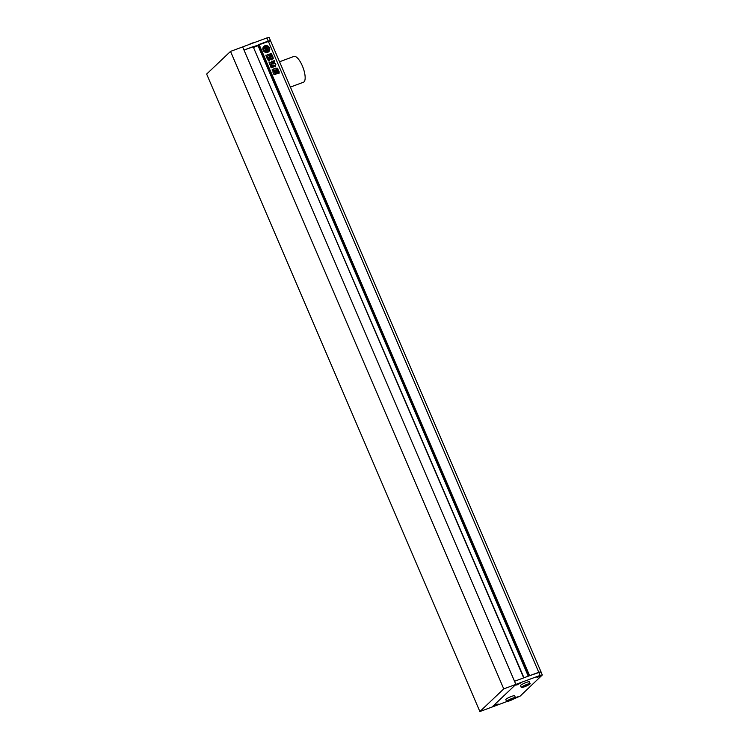 <?xml version="1.0" encoding="UTF-8"?>
<svg xmlns="http://www.w3.org/2000/svg" width="749" height="749" viewBox="0 0 749 749"><rect width="100%" height="100%" fill="white"/><g stroke="black" fill="none" stroke-linecap="round" stroke-linejoin="round"><path stroke-width="1.12" d="M248.462 44.762A4.812 0.655 -23.2 0 1 252.16 43.124A4.812 0.655 -23.2 0 1 254.95 42.356M270.333 40.811L243.987 50.043L242.639 46.915L266.878 37.937L269.125 37.45L270.464 40.577L268.217 41.064L266.878 37.937M510.284 700.231L513.524 698.386L509.273 699.959L508.534 700.671L510.284 700.231L510.022 699.622M512.775 699.098L512.578 698.62M512.316 698.311A4.812 0.655 156.8 0 0 506.605 701.429A4.812 0.655 156.8 0 0 509.741 700.746A4.812 0.655 156.8 0 0 515.452 697.628A4.812 0.655 156.8 0 0 512.316 698.311M514.919 698.237L519.46 696.214L515.462 697.665L514.647 695.755A4.812 0.655 156.8 0 0 511.511 696.43A4.812 0.655 156.8 0 0 505.8 699.547L506.605 701.429M524.974 686.29L528.214 684.446L523.963 686.018L523.223 686.721L524.974 686.29L524.712 685.681M527.465 685.148L527.268 684.68M527.006 684.361A4.812 0.655 156.8 0 0 521.295 687.479A4.812 0.655 156.8 0 0 524.431 686.805A4.812 0.655 156.8 0 0 530.142 683.687A4.812 0.655 156.8 0 0 527.006 684.361M530.142 683.687L529.337 681.815A4.812 0.655 156.8 0 0 526.201 682.489A4.812 0.655 156.8 0 0 520.489 685.607L521.295 687.479M516.726 697.609L518.58 696.551L516.576 697.263M514.984 698.19L519.366 696.261L515.462 697.684M496.943 704.818L494.518 705.717L496.83 704.547M495.304 705.67L498.16 704.116L495.304 705.67M518.402 683.753L516.557 684.801L518.402 683.753M517.334 684.764L520.283 683.163L518.654 683.519L515.677 685.138L517.306 684.783M538.185 676.544L540.609 675.645L538.185 676.544M538.55 676.899L541.499 675.298L536.883 677.283L538.522 676.927M513.449 699.107L520.181 696.083L542.351 674.933L540.104 675.42L538.765 672.293L541.003 671.806L529.618 675.682L259.07 44.453L268.217 41.064L538.765 672.293L514.526 681.272L515.864 684.399L540.104 675.42M495.276 705.698L498.254 704.079L496.615 704.425L493.638 706.054L495.276 705.698M506.951 701.513L491.999 707.056L515.864 684.399L242.639 46.915L230.523 51.409L206.649 74.067L479.875 711.55L491.999 707.056L515.864 684.399L503.749 688.893L230.523 51.409M479.875 711.55L503.749 688.893M279.546 61.764L293.88 56.447A13.754 4.7 69.7 0 1 302.334 65.856A13.754 4.7 69.7 0 1 303.439 82.24L290.397 87.081M264.893 45.745A3.614 3.361 46.5 0 0 263.442 50.81A3.614 3.361 46.5 0 0 268.788 51.653A3.614 3.361 46.5 0 0 264.893 45.745M268.76 51.681A3.614 3.361 46.5 0 0 264.837 45.801A3.614 3.361 46.5 0 0 263.788 46.438M265.726 47.749L265.773 48.479L266.485 48.217L266.129 47.402L265.249 47.796A2.069 1.919 46.5 0 0 265.043 49.125A1.638 1.526 46.5 0 0 263.704 48.526A2.715 2.528 46.5 0 0 264.79 51.063A1.638 1.526 46.5 0 0 265.324 49.771A2.069 1.919 46.5 0 0 266.447 50.604L267.384 50.323L267.037 49.509L266.269 49.827L266.653 50.361A1.489 1.386 46.5 0 1 265.408 49.443L267.412 48.704L268.002 50.267L267.412 48.704M266.326 49.771L266.794 49.911M268.114 51.054L268.17 51.007A2.715 2.528 46.5 0 1 265.623 51.522L265.577 51.569A2.715 2.528 46.5 0 0 268.142 51.026M274.977 71.033L275.744 70.752L276.971 73.627L276.212 73.908L274.977 71.033L275.744 70.752L276.971 73.627L276.212 73.908M278.459 70.678L279.218 71.885M278.928 72.147L279.311 73.037L278.431 73.365L279.311 73.037L278.928 72.147M278.431 73.365L276.971 69.947L277.851 69.62L276.971 69.947M269.715 57.345L267.243 58.113L269.453 57.261L271.138 58.506L273.076 57.785L273.226 58.787L273.31 57.898M273.226 58.787L271.082 59.583L269.809 58.478M269.537 58.572L269.696 60.323L269.537 58.572M269.696 60.323L268.414 60.791L267.927 59.667L268.751 59.349M267.814 59.733L268.685 59.386L268.423 58.825L268.685 59.386M268.423 58.825L267.739 59.077L266.981 58.235M272.308 55.098L269.762 55.407L271.531 54.714L272.308 55.098L272.776 57.617L271.054 58.253L269.537 56.119L269.809 55.351L269.537 56.119M272.252 55.145L272.776 57.617M276.447 69.657L278.104 69.292L277.57 68.206L274.977 68.159L274.2 69.058M278.048 69.339L277.514 68.262L274.977 68.159L272.056 69.919M276.634 69.479L277.111 69.077M276.503 69.601L272.814 70.968L272.027 69.938M274.817 60.95L274.087 60.5L273.348 61.259L273.235 61.811L274.256 61.97L274.817 60.95L274.087 60.5L273.348 61.259M273.554 63.796L271.578 63.721C270.464 64.405 270.81 64.882 272.608 65.163L274.246 65.397L274.63 66.287L275.707 65.884L275.417 63.525L274.743 63.656L274.415 62.879L273.329 63.281L273.525 63.983L270.969 63.731M273.348 62.785L273.329 63.281M275.66 66.408L275.454 64.938M272.795 65.481L271.999 67.073L273.001 67.391L273.816 65.734L272.889 65.36M266.438 56.952L267.608 56.447L265.914 55.838L267.037 55.051M265.97 55.051L265.914 55.838M268.095 55.323L268.002 54.508L267.056 54.846L268.002 54.508L268.151 55.267M268.732 55.894L268.872 54.34L268.451 55.22M268.395 55.276L268.872 54.34L270.979 53.563L271.672 54.359L271.625 53.853M271.672 54.359L269.649 55.108L269.256 56.269M269.359 57.027L267.196 57.832L266.457 56.924M267.496 56.231L266.681 56.821M272.861 61.596L272.889 62.776L272.917 61.54M272.889 62.776L270.969 63.356L272.28 67.756L271.129 67.794L268.957 62.027M269.022 61.998L270.52 62.382L268.928 62.055M270.576 62.326L271.85 61.849M271.859 61.727L272.776 61.156M271.747 61.053L271.775 61.521M277.27 73.505L278.029 73.224L276.802 70.359L278.029 73.224L277.27 73.505L276.035 70.64L276.802 70.359L276.035 70.64M275.669 74.6L274.022 74.61L272.879 71.941L273.226 71.221L274.874 71.202L276.016 73.861L275.669 74.6L276.016 73.861L274.874 71.202M272.879 71.941L274.087 70.902M540.881 672.04L542.351 674.933M529.412 675.757L259.07 44.453M528.925 675.935L258.424 44.79L258.911 44.612M253.752 47.327L258.293 45.614L528.513 676.085L258.424 44.79M523.963 677.779L253.171 46.738M523.673 677.882L253.134 46.653L243.987 50.043L514.526 681.272L523.673 677.882M274.228 61.998L274.761 61.006M271.531 63.768L270.941 63.759M274.93 63.702L274.359 62.935L273.282 63.337M274.874 63.759L275.417 63.525M275.36 63.581L275.885 64.807M272.739 65.538L273.816 65.734M272.973 67.419L273.76 65.79M274.92 68.215L274.143 69.095M276.578 69.535L277.064 69.133L276.578 69.535M272.243 69.826L274.19 68.927M273.001 56.887L272.72 57.673M270.576 56.4L270.848 57.027M271.232 56.156L271.494 56.784M271.878 55.922L272.14 56.54M269.762 55.407L269.49 56.175M267.955 54.565L265.858 55.894M268.816 54.387L270.979 53.563M271.569 53.9L270.923 53.61M269.2 56.315L269.593 55.154M269.659 57.401L269.977 57.963M269.921 58.019L271.138 58.506M271.082 58.562L273.076 57.785M273.17 58.843L273.376 58.225M269.64 60.369L269.912 59.63M268.367 58.871L268.629 59.433L268.367 58.871M271.101 65.21L270.913 63.403M271.204 65.275L271.756 66.371M271.681 66.614L272.13 67.71M270.52 62.382L271.812 61.877M272.72 61.203L271.718 61.577M278.403 70.724L278.946 72.063M278.375 73.421L279.255 73.093M277.795 69.666L276.915 69.994M277.973 73.28L277.214 73.561M276.746 70.406L275.978 70.687M274.92 71.089L275.688 70.809M276.915 73.674L276.156 73.964M272.823 71.998L273.17 71.267M274.817 71.258L274.031 70.949M275.613 74.647L275.96 73.917M274.424 72.213L274.939 73.43M268.17 51.007A2.715 2.528 46.5 0 0 268.292 50.876A1.142 1.058 46.5 0 0 267.842 50.941L266.906 51.288A0.992 0.927 46.5 0 1 265.811 50.979L265.755 51.035A0.955 0.889 46.5 0 1 265.577 51.569M267.281 48.591L266.7 47.056L267.356 48.563L265.343 49.312A1.489 1.386 46.5 0 1 265.577 47.842M265.717 48.535L266.485 48.217M265.193 47.842L265.193 47.842A2.069 1.919 46.5 0 0 264.968 49.041M264.79 51.063L264.734 51.119A2.715 2.528 46.5 0 1 263.648 48.573L263.704 48.526M265.324 49.911A2.069 1.919 46.5 0 0 266.401 50.66L267.384 50.323M265.418 49.471L267.356 48.751M268.002 50.267A1.844 1.723 46.5 0 1 268.582 50.436L268.638 50.38A1.844 1.723 46.5 0 0 268.058 50.211M268.638 50.38A2.715 2.528 46.5 0 0 267 46.56L266.944 46.607A1.844 1.723 46.5 0 1 266.644 47.103M264.753 47.224A0.992 0.927 46.5 0 1 265.015 47.065L266.017 46.663A1.142 1.058 46.5 0 0 266.354 46.457A2.715 2.528 46.5 0 0 263.976 47.655L263.92 47.711A2.715 2.528 46.5 0 1 264.378 47.112A2.715 2.528 46.5 0 0 264.378 47.112L264.434 47.065M263.92 47.711A0.955 0.889 46.5 0 1 264.453 47.983L264.5 47.927A0.955 0.889 46.5 0 0 263.976 47.655M265.071 47.009A0.992 0.927 46.5 0 0 264.5 47.927M265.015 47.065L265.961 46.719A1.142 1.058 46.5 0 0 266.326 46.475L266.354 46.457A1.142 1.058 46.5 0 0 266.382 46.419M266.7 47.056A1.844 1.723 46.5 0 0 267 46.56M265.623 51.522A0.955 0.889 46.5 0 0 265.811 50.979M528.27 676.178L258.059 45.736M541.003 671.806L270.464 40.577M528.513 676.085L258.087 45.118"/></g></svg>
